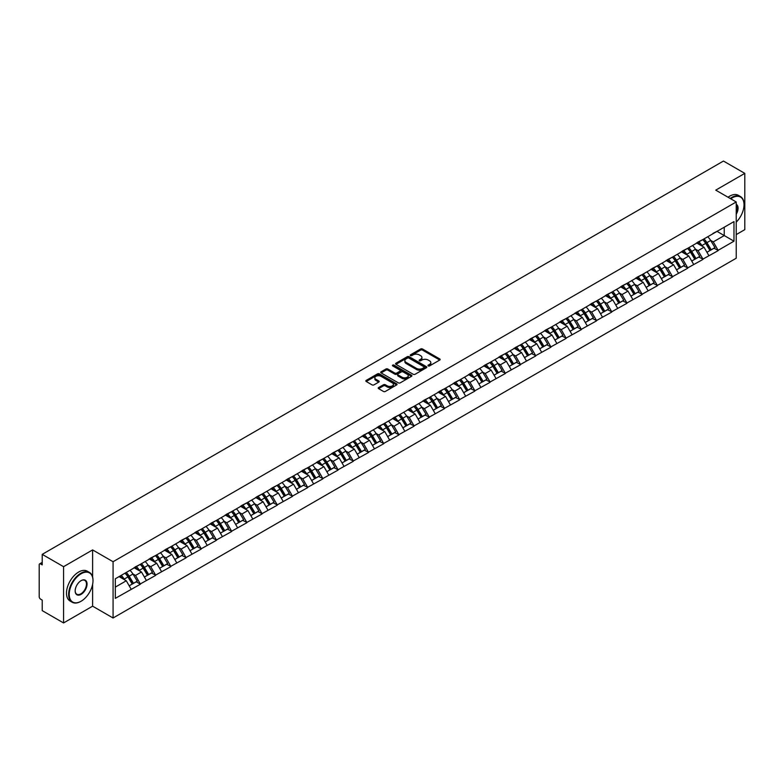 <?xml version="1.0" encoding="UTF-8"?>
<svg xmlns="http://www.w3.org/2000/svg" width="784" height="784" viewBox="0 0 784 784"><rect width="100%" height="100%" fill="white"/><g stroke="black" fill="none" stroke-linecap="round" stroke-linejoin="round"><path stroke-width="1.18" d="M428.231 365.912A0.951 0.549 0 0 0 429.573 365.912L439.736 360.042A1.352 0.784 0 0 0 440.138 359.484A1.352 0.784 0 0 0 439.736 358.935L422.517 348.998A1.352 0.784 0 0 0 420.606 348.998L410.444 354.858A0.951 0.549 0 0 0 411.776 355.632L413.099 354.878A4.332 2.499 0 0 1 419.215 354.878L420.655 355.701A4.332 2.499 0 0 1 421.919 357.475A4.332 2.499 0 0 1 420.655 359.239L419.332 360.003A0.951 0.549 0 0 0 420.675 360.767L421.988 360.013A4.332 2.499 0 0 1 428.113 360.013L429.544 360.836A4.332 2.499 0 0 1 430.818 362.61A4.332 2.499 0 0 1 429.544 364.374L428.231 365.138A0.951 0.549 0 0 0 428.231 365.912L428.231 365.138M378.613 387.541A1.352 0.784 0 0 0 378.211 388.1A1.352 0.784 0 0 0 378.613 388.648L383.435 391.441A1.352 0.784 0 0 0 385.356 391.441L396.645 384.924A1.352 0.784 0 0 0 397.037 384.366A1.352 0.784 0 0 0 396.645 383.817L379.417 373.87A1.352 0.784 0 0 0 377.506 373.87L366.216 380.397A1.352 0.784 0 0 0 365.824 380.946A1.352 0.784 0 0 0 366.216 381.494L372.057 384.866A1.352 0.784 0 0 0 373.968 384.866L378.799 382.073A1.352 0.784 0 0 0 379.191 381.524A1.352 0.784 0 0 0 378.799 380.975L375.908 379.299A3.616 2.087 0 0 1 374.85 377.819A3.616 2.087 0 0 1 377.084 375.889A3.616 2.087 0 0 1 381.024 376.349L392.363 382.896A3.616 2.087 0 0 1 393.421 384.366A3.616 2.087 0 0 1 391.187 386.296A3.616 2.087 0 0 1 387.237 385.846L385.356 384.758A1.352 0.784 0 0 0 383.435 384.758L378.613 387.541L378.613 388.648L383.435 385.885L383.435 384.758M92.61 549.917L63.563 566.685L42.218 554.357L723.456 161.053L744.8 173.372L715.753 190.14L736.225 201.958L113.072 561.726L92.61 549.917L92.61 576.995M413.188 374.262A1.352 0.784 0 0 0 415.108 374.262L426.388 367.745A1.352 0.784 0 0 0 426.79 367.196A1.352 0.784 0 0 0 426.388 366.638L409.17 356.7A1.352 0.784 0 0 0 407.259 356.7L395.969 363.217A1.352 0.784 0 0 0 395.577 363.766A1.352 0.784 0 0 0 395.969 364.325L413.188 374.262M393.049 366.108A0.951 0.549 0 0 1 394.009 366.246L411.502 376.34L400.232 382.847A1.352 0.784 0 0 1 398.311 382.847L381.093 372.91L381.093 371.802A1.352 0.784 0 0 0 380.701 372.361A1.352 0.784 0 0 0 381.093 372.91M381.093 371.802L385.924 369.019A1.352 0.784 0 0 1 387.845 369.019L394.822 373.047A1.352 0.784 0 0 0 396.733 373.047L399.938 371.195A1.352 0.784 0 0 0 400.34 370.646A1.352 0.784 0 0 0 399.938 370.087L392.666 365.893A0.951 0.549 0 0 1 394.009 365.119L411.512 375.232A1.352 0.784 0 0 1 411.914 375.781A1.352 0.784 0 0 1 411.512 376.33L411.512 375.232M63.563 566.685L63.563 622.947L92.61 606.179L113.072 617.998L113.072 561.726M113.072 617.998L736.225 258.23L736.225 201.958M125.028 573.173A9.232 5.331 -120 0 1 128.194 576.867L132.496 583.972L136.249 581.806L140.414 584.207L135.534 575.427L132.839 573.868M140.414 584.207L115.317 598.359L115.317 578.778L733.981 221.598L733.981 241.178L718.144 250.321L713.273 241.884L710.569 240.325M702.768 239.62A9.232 5.331 -120 0 1 705.923 243.314L710.226 250.419L713.979 248.254L718.144 250.321M718.144 250.655L702.944 259.092L698.064 250.655L695.369 249.096M687.558 248.391A9.232 5.331 -120 0 1 690.724 252.095L695.026 259.2L698.779 257.034L702.944 259.092M702.944 259.435L687.735 267.873L682.864 259.435L680.169 257.877M672.358 257.172A9.232 5.331 -120 0 1 675.524 260.866L679.826 267.971L683.579 265.805L687.735 267.873M687.735 268.216L672.535 276.654L667.664 268.216L664.959 266.658M657.159 265.952A9.232 5.331 -120 0 1 660.314 269.647L664.616 276.752L668.37 274.586L672.535 276.654M672.535 276.987L657.335 285.435L652.455 276.987L649.76 275.429M641.949 274.733A9.232 5.331 -120 0 1 645.114 278.428L649.417 285.533L653.17 283.367L657.335 285.435M657.335 285.768L642.125 294.206L637.255 285.768L634.55 284.21M626.749 283.504A9.232 5.331 -120 0 1 629.905 287.199L634.217 294.304L637.96 292.138L642.125 294.206M642.125 294.549L626.926 302.987L622.055 294.549L619.35 292.991M611.54 292.285A9.232 5.331 -120 0 1 614.705 295.98L619.007 303.085L622.761 300.919L626.926 302.987M626.926 303.32L611.716 311.767L606.845 303.32L604.15 301.762M596.34 301.066A9.232 5.331 -120 0 1 599.505 304.76L603.807 311.865L607.561 309.7L611.716 311.767M611.716 312.101L596.516 320.538L591.646 312.101L588.941 310.542M581.14 309.837A9.232 5.331 -120 0 1 584.296 313.531L588.598 320.636L592.351 318.471L596.516 320.538M596.516 320.881L581.316 329.319L576.436 320.881L573.741 319.323M565.93 318.618A9.232 5.331 -120 0 1 569.096 322.312L573.398 329.417L577.151 327.251L581.316 329.319M581.316 329.652L566.107 338.1L561.236 329.652L558.541 328.094M550.731 327.398A9.232 5.331 -120 0 1 553.886 331.093L558.198 338.198L561.952 336.032L566.107 338.1M566.107 338.433L550.907 346.871L546.036 338.433L543.332 336.875M535.531 336.169A9.232 5.331 -120 0 1 538.686 339.864L542.989 346.979L546.742 344.803L550.907 346.871M550.907 347.214L535.707 355.652L530.827 347.214L528.132 345.656M520.321 344.95A9.232 5.331 -120 0 1 523.487 348.645L527.789 355.75L531.542 353.584L535.707 355.652M535.707 355.985L520.498 364.433L515.627 355.985L512.922 354.427M505.121 353.731A9.232 5.331 -120 0 1 508.277 357.426L512.579 364.531L516.333 362.365L520.498 364.433M520.498 364.766L505.298 373.204L500.427 364.766L497.722 363.208M489.912 362.502A9.232 5.331 -120 0 1 493.077 366.197L497.379 373.311L501.133 371.146L505.298 373.204M505.298 373.547L490.088 381.984L485.218 373.547L482.523 371.988M474.712 371.283A9.232 5.331 -120 0 1 477.877 374.977L482.18 382.082L485.933 379.917L490.088 381.984M490.088 382.318L474.888 390.765L470.018 382.318L467.313 380.759M459.512 380.064A9.232 5.331 -120 0 1 462.668 383.758L466.97 390.863L470.723 388.697L474.888 390.765M474.888 391.098L459.689 399.536L454.808 391.098L452.113 389.54M444.303 388.835A9.232 5.331 -120 0 1 447.468 392.539L451.77 399.644L455.524 397.478L459.689 399.536M459.689 399.879L444.479 408.317L439.608 399.879L436.913 398.321M429.103 397.615A9.232 5.331 -120 0 1 432.258 401.31L436.57 408.415L440.314 406.249L444.479 408.317M444.479 408.66L429.279 417.098L424.409 408.66L421.704 407.092M413.893 406.396A9.232 5.331 -120 0 1 417.059 410.091L421.361 417.196L425.114 415.03L429.279 417.098M429.279 417.431L414.07 425.869L409.199 417.431L406.504 415.873M398.693 415.167A9.232 5.331 -120 0 1 401.859 418.872L406.161 425.977L409.914 423.811L414.07 425.869M414.07 426.212L398.87 434.65L393.999 426.212L391.294 424.654M383.494 423.948A9.232 5.331 -120 0 1 386.649 427.643L390.951 434.748L394.705 432.582L398.87 434.65M398.87 434.993L383.67 443.43L378.79 434.993L376.095 433.434M368.284 432.729A9.232 5.331 -120 0 1 371.449 436.423L375.752 443.528L379.505 441.363L383.67 443.43M383.67 443.764L368.46 452.201L363.59 443.764L360.895 442.205M353.084 441.5A9.232 5.331 -120 0 1 356.25 445.204L360.552 452.309L364.305 450.143L368.46 452.201M368.46 452.544L353.261 460.982L348.39 452.544L345.685 450.986M337.884 450.281A9.232 5.331 -120 0 1 341.04 453.975L345.342 461.08L349.096 458.914L353.261 460.982M353.261 461.325L338.061 469.763L333.18 461.325L330.485 459.767M322.675 459.061A9.232 5.331 -120 0 1 325.84 462.756L330.142 469.861L333.896 467.695L338.061 469.763M338.061 470.096L322.851 478.544L317.981 470.096L315.276 468.538M307.475 467.842A9.232 5.331 -120 0 1 310.631 471.537L314.943 478.642L318.686 476.476L322.851 478.544M322.851 478.877L307.651 487.315L302.781 478.877L300.076 477.319M292.265 476.613A9.232 5.331 -120 0 1 295.431 480.308L299.733 487.413L303.486 485.247L307.651 487.315M307.651 487.658L292.442 496.096L287.571 487.658L284.876 486.1M277.066 485.394A9.232 5.331 -120 0 1 280.231 489.089L284.533 496.194L288.287 494.028L292.442 496.096M292.442 496.429L277.242 504.876L272.371 496.429L269.667 494.871M261.866 494.175A9.232 5.331 -120 0 1 265.021 497.869L269.324 504.974L273.077 502.809L277.242 504.876M277.242 505.21L262.042 513.647L257.162 505.21L254.467 503.651M246.656 502.946A9.232 5.331 -120 0 1 249.822 506.64L254.124 513.745L257.877 511.58L262.042 513.647M262.042 513.99L246.833 522.428L241.962 513.99L239.267 512.432M231.456 511.727A9.232 5.331 -120 0 1 234.612 515.421L238.924 522.526L242.677 520.36L246.833 522.428M246.833 522.761L231.633 531.209L226.762 522.761L224.057 521.203M216.257 520.507A9.232 5.331 -120 0 1 219.412 524.202L223.714 531.307L227.468 529.141L231.633 531.209M231.633 531.542L216.433 539.98L211.553 531.542L208.858 529.984M201.047 529.278A9.232 5.331 -120 0 1 204.212 532.973L208.515 540.088L212.268 537.912L216.433 539.98M216.433 540.323L201.223 548.761L196.353 540.323L193.648 538.765M185.847 538.059A9.232 5.331 -120 0 1 189.003 541.754L193.305 548.859L197.058 546.693L201.223 548.761M201.223 549.094L186.024 557.542L181.153 549.094L178.448 547.536M170.638 546.84A9.232 5.331 -120 0 1 173.803 550.535L178.105 557.64L181.859 555.474L186.024 557.542M186.024 557.875L170.814 566.313L165.943 557.875L163.248 556.317M155.438 555.611A9.232 5.331 -120 0 1 158.603 559.306L162.905 566.42L166.659 564.255L170.814 566.313M170.814 566.656L155.614 575.093L150.744 566.656L148.039 565.097M140.238 564.392A9.232 5.331 -120 0 1 143.394 568.086L147.696 575.191L151.449 573.026L155.614 575.093M155.614 575.427L140.414 583.874M135.25 566.93L140.414 564.294M135.534 575.427L141.483 571.997L133.976 567.665M146.353 580.434L141.483 571.997M150.45 558.159L155.614 555.513M150.744 566.656L156.682 563.226L149.185 558.884M161.563 571.663L156.682 563.226M165.649 549.378L170.814 546.732M165.943 557.875L171.892 554.445L164.385 550.113M176.763 562.883L171.892 554.445M180.859 540.597L186.024 537.961M181.153 549.094L187.092 545.664L179.585 541.332M191.962 554.102L187.092 545.664M196.059 531.826L201.223 529.18M196.353 540.323L202.301 536.883L194.795 532.552M207.172 545.331L202.301 536.883M211.259 523.046L216.433 520.4M211.553 531.542L217.501 528.112L209.994 523.781M222.372 536.55L217.501 528.112M226.468 514.265L231.633 511.629M226.762 522.761L232.701 519.331L225.204 515M237.581 527.769L232.701 519.331M241.668 505.494L246.833 502.848M241.962 513.99L247.911 510.551L240.404 506.219M252.781 518.998L247.911 510.551M256.878 496.713L262.042 494.067M257.162 505.21L263.11 501.78L255.604 497.448M267.981 510.217L263.11 501.78M272.077 487.932L277.242 485.286M272.371 496.429L278.31 492.999L270.813 488.667M283.191 501.437L278.31 492.999M287.277 479.161L292.442 476.515M287.571 487.658L293.52 484.218L286.013 479.886M298.39 492.666L293.52 484.218M302.487 470.38L307.651 467.734M302.781 478.877L308.72 475.447L301.213 471.115M313.59 483.885L308.72 475.447M317.687 461.6L322.851 458.954M317.981 470.096L323.929 466.666L316.422 462.335M328.8 475.104L323.929 466.666M332.896 452.829L338.061 450.183M333.18 461.325L339.129 457.885L331.622 453.554M344 466.333L339.129 457.885M348.096 444.048L353.261 441.402M348.39 452.544L354.329 449.114L346.832 444.783M359.209 457.552L354.329 449.114M363.296 435.267L368.46 432.621M363.59 443.764L369.538 440.334L362.032 436.002M374.409 448.771L369.538 440.334M378.505 426.496L383.67 423.85M378.79 434.993L384.738 431.553L377.231 427.221M389.609 440L384.738 431.553M393.705 417.715L398.87 415.069M393.999 426.212L399.938 422.782L392.441 418.45M404.818 431.22L399.938 422.782M408.905 408.934L414.07 406.288M409.199 417.431L415.148 414.001L407.641 409.669M420.018 422.439L415.148 414.001M424.115 400.163L429.279 397.517M424.409 408.66L430.347 405.22L422.841 400.889M435.218 413.668L430.347 405.22M439.314 391.383L444.479 388.737M439.608 399.879L445.557 396.449L438.05 392.108M450.428 404.887L445.557 396.449M454.524 382.602L459.689 379.956M454.808 391.098L460.757 387.668L453.25 383.337M465.627 396.106L460.757 387.668M469.724 373.821L474.888 371.185M470.018 382.318L475.957 378.888L468.46 374.556M480.837 387.325L475.957 378.888M484.924 365.05L490.088 362.404M485.218 373.547L491.166 370.117L483.659 365.775M496.037 378.554L491.166 370.117M500.133 356.269L505.298 353.623M500.427 364.766L506.366 361.336L498.859 357.004M511.237 369.774L506.366 361.336M515.333 347.488L520.498 344.852M515.627 355.985L521.576 352.555L514.069 348.223M526.446 360.993L521.576 352.555M530.533 338.717L535.707 336.071M530.827 347.214L536.775 343.774L529.269 339.443M541.646 352.222L536.775 343.774M545.742 329.937L550.907 327.291M546.036 338.433L551.975 335.003L544.478 330.672M556.856 343.441L551.975 335.003M560.942 321.156L566.107 318.52M561.236 329.652L567.185 326.222L559.678 321.891M572.055 334.66L567.185 326.222M576.152 312.385L581.316 309.739M576.436 320.881L582.385 317.442L574.878 313.11M587.255 325.889L582.385 317.442M591.352 303.604L596.516 300.958M591.646 312.101L597.584 308.671L590.087 304.339M602.465 317.108L597.584 308.671M606.551 294.823L611.716 292.177M606.845 303.32L612.794 299.89L605.287 295.558M617.665 308.328L612.794 299.89M621.761 286.052L626.926 283.406M622.055 294.549L627.994 291.109L620.487 286.777M632.864 299.557L627.994 291.109M636.961 277.271L642.125 274.625M637.255 285.768L643.203 282.338L635.697 278.006M648.074 290.776L643.203 282.338M652.17 268.491L657.335 265.845M652.455 276.987L658.403 273.557L650.896 269.226M663.274 281.995L658.403 273.557M667.37 259.72L672.535 257.074M667.664 268.216L673.603 264.776L666.106 260.445M678.483 273.224L673.603 264.776M682.57 250.939L687.735 248.293M682.864 259.435L688.813 256.005L681.306 251.674M693.683 264.443L688.813 256.005M697.78 242.158L702.944 239.512M698.064 250.655L704.012 247.225L696.506 242.893M708.883 255.662L704.012 247.225M712.979 233.387L718.144 230.741M713.273 241.884L724.24 235.553L724.24 227.223L733.981 221.598M717.027 231.388L733.981 241.178M736.225 234.592L744.8 229.643L744.8 173.372M63.563 622.947L42.218 610.628L42.218 600.103L40.66 599.201A2.068 1.196 -120 0 1 39.2 596.673L39.2 564.823A2.068 1.196 -120 0 1 39.631 563.882A2.068 1.196 -120 0 1 40.66 563.98L42.218 564.882L42.218 554.357M115.317 587.108L126.283 580.777L119.07 576.612M131.153 589.215L126.283 580.777M705.708 243.481L706.198 243.755M660.099 269.814L660.589 270.088M584.08 313.698L584.57 313.982M538.471 340.031L538.961 340.315M462.452 383.925L462.942 384.199M386.434 427.809L386.924 428.093M340.824 454.142L341.314 454.426M264.806 498.036L265.296 498.31M219.197 524.369L219.687 524.643M143.178 568.253L143.668 568.527M92.61 606.179L92.61 584.345M428.613 366.04L429.544 365.501A4.332 2.499 0 0 0 430.818 363.737L430.818 362.61M421.919 357.475L421.919 358.602A4.332 2.499 0 0 1 420.655 360.366L419.714 360.905M439.736 358.935L439.736 360.042L422.517 350.115A1.352 0.784 0 0 0 420.606 350.115L410.816 355.769M426.388 366.638L426.388 367.745L409.17 357.827A1.352 0.784 0 0 0 407.259 357.827L395.989 364.335L395.969 363.217M423.997 367.578A0.951 0.549 0 0 0 423.997 366.804L408.885 358.082A0.951 0.549 0 0 0 407.543 358.082L406.161 358.876A4.332 2.499 0 0 0 404.887 360.65A4.332 2.499 0 0 0 406.161 362.414L416.49 368.382A4.332 2.499 0 0 0 422.615 368.382L423.997 367.578L423.997 368.705A0.951 0.549 0 0 0 424.281 368.313L424.281 367.196M404.887 360.65L404.887 361.777A4.332 2.499 0 0 0 406.161 363.541L406.161 362.414M423.997 368.705L422.615 369.509A4.332 2.499 0 0 1 416.49 369.509L406.161 363.541M381.112 372.919L385.924 370.136L385.924 369.019M400.34 370.646L400.34 371.773A1.352 0.784 0 0 1 399.938 372.322L396.733 374.174A1.352 0.784 0 0 1 394.822 374.174L387.845 370.136A1.352 0.784 0 0 0 385.924 370.136M402.074 377.231A3.616 2.087 0 0 0 406.014 377.682A3.616 2.087 0 0 0 408.248 375.752A3.616 2.087 0 0 0 407.19 374.272L403.192 371.969A1.352 0.784 0 0 0 401.281 371.969L398.076 373.821A1.352 0.784 0 0 0 397.684 374.37A1.352 0.784 0 0 0 398.076 374.928L402.074 377.231L402.074 378.358A3.616 2.087 0 0 0 406.014 378.809A3.616 2.087 0 0 0 408.248 376.879L408.248 375.752M397.684 374.37L397.684 375.497A1.352 0.784 0 0 0 398.076 376.046L398.076 374.928M402.074 378.358L398.076 376.046M393.421 384.366L393.421 385.493A3.616 2.087 0 0 1 391.187 387.423A3.616 2.087 0 0 1 387.237 386.973L385.356 385.885A1.352 0.784 0 0 0 383.435 385.885M374.85 377.819L374.85 378.946A3.616 2.087 0 0 0 375.908 380.426L375.908 379.299M378.78 382.082L375.908 380.426M396.626 384.934L379.417 374.997A1.352 0.784 0 0 0 377.506 374.997L366.236 381.504L366.216 380.397M707.717 236.758A11.299 6.527 60 0 1 710.676 240.482L706.923 242.648A11.299 6.527 -120 0 0 703.963 238.924M706.923 242.648L711.225 249.763L714.979 247.597L710.676 240.482M710.226 250.419L711.225 249.763M713.979 248.254L714.979 247.597M697.495 242.325A9.232 5.331 60 0 1 700.043 244.931M698.936 241.825A11.299 6.527 60 0 1 701.905 245.549L702.327 246.254M706.952 252.311L709.961 250.488L705.659 243.383A11.299 6.527 -120 0 0 702.689 239.659M709.961 250.488L706.913 252.252M692.507 245.539A11.299 6.527 60 0 1 695.467 249.263L691.713 251.429A11.299 6.527 -120 0 0 688.754 247.705M691.713 251.429L696.025 258.534L699.779 256.368L695.467 249.263M695.026 259.2L696.025 258.534M698.779 257.034L699.779 256.368M682.296 251.096A9.232 5.331 60 0 1 684.844 253.712M683.736 250.606A11.299 6.527 60 0 1 686.696 254.33L687.127 255.025M691.753 261.092L694.751 259.269L690.449 252.164A11.299 6.527 -120 0 0 687.49 248.44M694.751 259.269L691.713 261.023M677.307 254.32A11.299 6.527 60 0 1 680.267 258.044L676.514 260.21A11.299 6.527 -120 0 0 673.554 256.486M676.514 260.21L680.816 267.315L684.569 265.149L680.267 258.044M679.826 267.971L680.816 267.315M683.579 265.805L684.569 265.149M667.096 259.876A9.232 5.331 60 0 1 669.634 262.493M668.536 259.377A11.299 6.527 60 0 1 671.496 263.11L671.917 263.806M676.543 269.872L679.552 268.05L675.249 260.935A11.299 6.527 -120 0 0 672.29 257.211M679.552 268.05L676.504 269.804M662.098 263.091A11.299 6.527 60 0 1 665.067 266.815L661.314 268.981A11.299 6.527 -120 0 0 658.354 265.257M661.314 268.981L665.616 276.095L669.369 273.93L665.067 266.815M664.616 276.752L665.616 276.095M668.37 274.586L669.369 273.93M651.886 268.657A9.232 5.331 60 0 1 654.434 271.264M653.327 268.157A11.299 6.527 60 0 1 656.296 271.881L656.718 272.587M661.343 278.643L664.352 276.821L660.04 269.716A11.299 6.527 -120 0 0 657.08 265.992M664.352 276.821L661.304 278.585M646.898 271.872A11.299 6.527 60 0 1 649.858 275.596L646.104 277.761A11.299 6.527 -120 0 0 643.145 274.037M646.104 277.761L650.416 284.866L654.16 282.701L649.858 275.596M649.417 285.533L650.416 284.866M653.17 283.367L654.16 282.701M636.686 277.428A9.232 5.331 60 0 1 639.234 280.045M638.127 276.938A11.299 6.527 60 0 1 641.087 280.662L641.508 281.358M646.134 287.424L649.142 285.601L644.84 278.496A11.299 6.527 -120 0 0 641.88 274.772M649.142 285.601L646.104 287.356M631.698 280.652A11.299 6.527 60 0 1 634.658 284.376L630.904 286.542A11.299 6.527 -120 0 0 627.945 282.818M630.904 286.542L635.207 293.647L638.96 291.481L634.658 284.376M634.217 294.304L635.207 293.647M637.96 292.138L638.96 291.481M621.477 286.209A9.232 5.331 60 0 1 624.025 288.826M622.927 285.709A11.299 6.527 60 0 1 625.887 289.443L626.308 290.139M630.934 296.205L633.942 294.382L629.64 287.267A11.299 6.527 -120 0 0 626.671 283.543M633.942 294.382L630.895 296.136M736.225 222.166A16.817 9.712 120 0 0 744.016 204.771A16.817 9.712 120 0 0 732.129 197.911A16.817 9.712 120 0 0 730.747 198.793M730.198 198.479A17.228 9.947 -60 0 1 731.835 197.401A17.228 9.947 -60 0 1 740.449 196.549A17.228 9.947 -60 0 1 744.016 204.438A17.228 9.947 -60 0 1 744.016 204.604M736.225 204.291A8.408 4.851 -60 0 1 736.225 214.248M736.225 213.052A7.997 4.616 120 0 0 736.225 204.82M728.052 197.235A17.228 9.947 -60 0 1 729.698 196.167A17.228 9.947 -60 0 1 738.312 195.304L740.449 196.549M80.811 601.397L81.105 601.23A16.817 9.712 120 0 0 93.002 580.64A16.817 9.712 120 0 0 81.105 573.77A16.817 9.712 120 0 0 69.217 594.36A16.817 9.712 120 0 0 81.105 601.23L80.811 601.397A17.228 9.947 -60 0 1 72.197 602.249A17.228 9.947 -60 0 1 69.56 588.451A17.228 9.947 -60 0 1 80.811 573.261A17.228 9.947 -60 0 1 89.425 572.408A17.228 9.947 -60 0 1 93.002 580.297A17.228 9.947 -60 0 1 92.992 580.464M81.105 580.64L81.105 580.64A8.408 4.851 -60 0 1 87.053 584.07A8.408 4.851 -60 0 1 81.105 594.36A8.408 4.851 -60 0 1 75.166 590.93A8.408 4.851 -60 0 1 81.105 580.64L81.105 580.64M75.166 590.764A7.997 4.616 120 0 0 76.822 594.252A7.997 4.616 120 0 0 80.811 593.86A7.997 4.616 120 0 0 86.034 586.814A7.997 4.616 120 0 0 84.809 580.405A7.997 4.616 120 0 0 80.958 580.719M72.197 602.249L70.06 601.014A17.228 9.947 -60 0 1 67.414 587.206A17.228 9.947 -60 0 1 78.674 572.026A17.228 9.947 -60 0 1 87.289 571.173L89.425 572.408M616.489 289.423A11.299 6.527 60 0 1 619.448 293.147L615.705 295.323A11.299 6.527 -120 0 0 612.735 291.589M615.705 295.323L620.007 302.428L623.76 300.262L619.448 293.147M619.007 303.085L620.007 302.428M622.761 300.919L623.76 300.262M606.277 294.99A9.232 5.331 60 0 1 608.825 297.597M607.718 294.49A11.299 6.527 60 0 1 610.677 298.214L611.108 298.92M615.734 304.976L618.733 303.153L614.431 296.048A11.299 6.527 -120 0 0 611.471 292.324M618.733 303.153L615.695 304.917M601.289 298.204A11.299 6.527 60 0 1 604.248 301.928L600.495 304.094A11.299 6.527 -120 0 0 597.535 300.37M600.495 304.094L604.797 311.199L608.551 309.033L604.248 301.928M603.807 311.865L604.797 311.199M607.561 309.7L608.551 309.033M591.077 303.761A9.232 5.331 60 0 1 593.625 306.377M592.518 303.271A11.299 6.527 60 0 1 595.477 306.995L595.899 307.691M600.524 313.757L603.533 311.934L599.231 304.829A11.299 6.527 -120 0 0 596.271 301.105M603.533 311.934L600.485 313.688M586.079 306.985A11.299 6.527 60 0 1 589.049 310.709L585.295 312.875A11.299 6.527 -120 0 0 582.336 309.151M585.295 312.875L589.597 319.98L593.351 317.814L589.049 310.709M588.598 320.636L589.597 319.98M592.351 318.471L593.351 317.814M575.868 312.542A9.232 5.331 60 0 1 578.416 315.158M577.308 312.052A11.299 6.527 60 0 1 580.278 315.776L580.699 316.471M585.325 322.538L588.333 320.715L584.031 313.61A11.299 6.527 -120 0 0 581.062 309.876M588.333 320.715L585.285 322.469M570.879 315.756A11.299 6.527 60 0 1 573.839 319.49L570.086 321.656A11.299 6.527 -120 0 0 567.126 317.932M570.086 321.656L574.398 328.761L578.141 326.595L573.839 319.49M573.398 329.417L574.398 328.761M577.151 327.251L578.141 326.595M560.668 321.322A9.232 5.331 60 0 1 563.216 323.929M562.108 320.823A11.299 6.527 60 0 1 565.068 324.547L565.499 325.252M570.115 331.309L573.124 329.486L568.821 322.381A11.299 6.527 -120 0 0 565.862 318.657M573.124 329.486L570.086 331.25M555.68 324.537A11.299 6.527 60 0 1 558.639 328.261L554.886 330.427A11.299 6.527 -120 0 0 551.926 326.703M554.886 330.427L559.188 337.532L562.941 335.366L558.639 328.261M558.198 338.198L559.188 337.532M561.952 336.032L562.941 335.366M545.458 330.093A9.232 5.331 60 0 1 548.006 332.71M546.909 329.603A11.299 6.527 60 0 1 549.868 333.327L550.29 334.023M554.915 340.089L557.924 338.267L553.622 331.162A11.299 6.527 -120 0 0 550.662 327.438M557.924 338.267L554.876 340.021M540.47 333.318A11.299 6.527 60 0 1 543.439 337.042L539.686 339.207A11.299 6.527 -120 0 0 536.717 335.483M539.686 339.207L543.988 346.312L547.742 344.147L543.439 337.042M542.989 346.979L543.988 346.312M546.742 344.803L547.742 344.147M530.258 338.874A9.232 5.331 60 0 1 532.806 341.491M531.699 338.384A11.299 6.527 60 0 1 534.668 342.108L535.09 342.804M539.715 348.87L542.724 347.047L538.412 339.942A11.299 6.527 -120 0 0 535.452 336.218M542.724 347.047L539.676 348.802M525.27 342.098A11.299 6.527 60 0 1 528.23 345.822L524.476 347.988A11.299 6.527 -120 0 0 521.517 344.264M524.476 347.988L528.779 355.093L532.532 352.927L528.23 345.822M527.789 355.75L528.779 355.093M531.542 353.584L532.532 352.927M515.059 347.655A9.232 5.331 60 0 1 517.607 350.262M516.499 347.155A11.299 6.527 60 0 1 519.459 350.879L519.88 351.585M524.506 357.641L527.514 355.818L523.212 348.713A11.299 6.527 -120 0 0 520.253 344.989M527.514 355.818L524.467 357.582M510.07 350.869A11.299 6.527 60 0 1 513.03 354.593L509.277 356.759A11.299 6.527 -120 0 0 506.317 353.035M509.277 356.759L513.579 363.864L517.332 361.698L513.03 354.593M512.579 364.531L513.579 363.864M516.333 362.365L517.332 361.698M499.849 356.426A9.232 5.331 60 0 1 502.397 359.043M501.299 355.936A11.299 6.527 60 0 1 504.259 359.66L504.68 360.356M509.306 366.422L512.315 364.599L508.012 357.494A11.299 6.527 -120 0 0 505.043 353.77M512.315 364.599L509.267 366.353M494.861 359.65A11.299 6.527 60 0 1 497.82 363.374L494.077 365.54A11.299 6.527 -120 0 0 491.107 361.816M494.077 365.54L498.379 372.645L502.132 370.479L497.82 363.374M497.379 373.311L498.379 372.645M501.133 371.146L502.132 370.479M484.649 365.207A9.232 5.331 60 0 1 487.197 367.823M486.09 364.717A11.299 6.527 60 0 1 489.049 368.441L489.481 369.137M494.106 375.203L497.105 373.38L492.803 366.275A11.299 6.527 -120 0 0 489.843 362.551M497.105 373.38L494.067 375.134M479.661 368.431A11.299 6.527 60 0 1 482.621 372.155L478.867 374.321A11.299 6.527 -120 0 0 475.908 370.597M478.867 374.321L483.169 381.426L486.923 379.26L482.621 372.155M482.18 382.082L483.169 381.426M485.933 379.917L486.923 379.26M469.449 373.988A9.232 5.331 60 0 1 471.988 376.594M470.89 373.488A11.299 6.527 60 0 1 473.85 377.212L474.271 377.917M478.897 383.974L481.905 382.151L477.603 375.046A11.299 6.527 -120 0 0 474.643 371.322M481.905 382.151L478.857 383.915M464.451 377.202A11.299 6.527 60 0 1 467.421 380.926L463.667 383.092A11.299 6.527 -120 0 0 460.708 379.368M463.667 383.092L467.97 390.197L471.723 388.031L467.421 380.926M466.97 390.863L467.97 390.197M470.723 388.697L471.723 388.031M454.24 382.768A9.232 5.331 60 0 1 456.788 385.375M455.68 382.269A11.299 6.527 60 0 1 458.65 385.993L459.071 386.698M463.697 392.755L466.705 390.932L462.393 383.827A11.299 6.527 -120 0 0 459.434 380.103M466.705 390.932L463.658 392.686M449.252 385.983A11.299 6.527 60 0 1 452.211 389.707L448.458 391.873A11.299 6.527 -120 0 0 445.498 388.149M448.458 391.873L452.77 398.978L456.513 396.812L452.211 389.707M451.77 399.644L452.77 398.978M455.524 397.478L456.513 396.812M439.04 391.539A9.232 5.331 60 0 1 441.588 394.156M440.481 391.049A11.299 6.527 60 0 1 443.44 394.773L443.871 395.469M448.487 401.535L451.496 399.713L447.194 392.608A11.299 6.527 -120 0 0 444.234 388.884M451.496 399.713L448.458 401.467M434.052 394.764A11.299 6.527 60 0 1 437.011 398.488L433.258 400.653A11.299 6.527 -120 0 0 430.298 396.929M433.258 400.653L437.56 407.758L441.314 405.593L437.011 398.488M436.57 408.415L437.56 407.758M440.314 406.249L441.314 405.593M423.83 400.32A9.232 5.331 60 0 1 426.378 402.927M425.281 399.82A11.299 6.527 60 0 1 428.24 403.544L428.662 404.25M433.287 410.306L436.296 408.484L431.994 401.379A11.299 6.527 -120 0 0 429.034 397.655M436.296 408.484L433.248 410.248M418.842 403.535A11.299 6.527 60 0 1 421.812 407.259L418.058 409.424A11.299 6.527 -120 0 0 415.089 405.7M418.058 409.424L422.36 416.539L426.114 414.364L421.812 407.259M421.361 417.196L422.36 416.539M425.114 415.03L426.114 414.364M408.631 409.101A9.232 5.331 60 0 1 411.179 411.708M410.071 408.601A11.299 6.527 60 0 1 413.031 412.325L413.462 413.031M418.088 419.087L421.096 417.264L416.784 410.159A11.299 6.527 -120 0 0 413.825 406.435M421.096 417.264L418.048 419.028M403.642 412.315A11.299 6.527 60 0 1 406.602 416.039L402.849 418.205A11.299 6.527 -120 0 0 399.889 414.481M402.849 418.205L407.151 425.31L410.904 423.144L406.602 416.039M406.161 425.977L407.151 425.31M409.914 423.811L410.904 423.144M393.431 417.872A9.232 5.331 60 0 1 395.979 420.489M394.871 417.382A11.299 6.527 60 0 1 397.831 421.106L398.252 421.802M402.878 427.868L405.887 426.045L401.584 418.94A11.299 6.527 -120 0 0 398.625 415.216M405.887 426.045L402.839 427.799M388.443 421.096A11.299 6.527 60 0 1 391.402 424.82L387.649 426.986A11.299 6.527 -120 0 0 384.689 423.262M387.649 426.986L391.951 434.091L395.704 431.925L391.402 424.82M390.951 434.748L391.951 434.091M394.705 432.582L395.704 431.925M378.221 426.653A9.232 5.331 60 0 1 380.769 429.269M379.662 426.153A11.299 6.527 60 0 1 382.631 429.877L383.053 430.583M387.678 436.649L390.687 434.826L386.385 427.711A11.299 6.527 -120 0 0 383.415 423.987M390.687 434.826L387.639 436.58M373.233 429.867A11.299 6.527 60 0 1 376.193 433.591L372.439 435.757A11.299 6.527 -120 0 0 369.48 432.033M372.439 435.757L376.751 442.872L380.505 440.706L376.193 433.591M375.752 443.528L376.751 442.872M379.505 441.363L380.505 440.706M363.021 435.434A9.232 5.331 60 0 1 365.569 438.04M364.462 434.934A11.299 6.527 60 0 1 367.422 438.658L367.853 439.363M372.469 445.42L375.477 443.597L371.175 436.492A11.299 6.527 -120 0 0 368.215 432.768M375.477 443.597L372.439 445.361M358.033 438.648A11.299 6.527 60 0 1 360.993 442.372L357.239 444.538A11.299 6.527 -120 0 0 354.28 440.814M357.239 444.538L361.542 451.643L365.295 449.477L360.993 442.372M360.552 452.309L361.542 451.643M364.305 450.143L365.295 449.477M347.822 444.205A9.232 5.331 60 0 1 350.36 446.821M349.262 443.715A11.299 6.527 60 0 1 352.222 447.439L352.643 448.134M357.269 454.201L360.277 452.378L355.975 445.273A11.299 6.527 -120 0 0 353.016 441.549M360.277 452.378L357.23 454.132M342.824 447.429A11.299 6.527 60 0 1 345.793 451.153L342.04 453.319A11.299 6.527 -120 0 0 339.07 449.595M342.04 453.319L346.342 460.424L350.095 458.258L345.793 451.153M345.342 461.08L346.342 460.424M349.096 458.914L350.095 458.258M332.612 452.985A9.232 5.331 60 0 1 335.16 455.602M334.053 452.486A11.299 6.527 60 0 1 337.022 456.219L337.443 456.915M342.069 462.981L345.078 461.159L340.766 454.044A11.299 6.527 -120 0 0 337.806 450.32M345.078 461.159L342.03 462.913M327.624 456.2A11.299 6.527 60 0 1 330.583 459.924L326.83 462.09A11.299 6.527 -120 0 0 323.87 458.366M326.83 462.09L331.142 469.204L334.886 467.039L330.583 459.924M330.142 469.861L331.142 469.204M333.896 467.695L334.886 467.039M317.412 461.766A9.232 5.331 60 0 1 319.96 464.373M318.853 461.266A11.299 6.527 60 0 1 321.812 464.99L322.234 465.696M326.859 471.752L329.868 469.93L325.566 462.825A11.299 6.527 -120 0 0 322.606 459.101M329.868 469.93L326.83 471.694M312.424 464.981A11.299 6.527 60 0 1 315.384 468.705L311.63 470.87A11.299 6.527 -120 0 0 308.671 467.146M311.63 470.87L315.932 477.975L319.686 475.81L315.384 468.705M314.943 478.642L315.932 477.975M318.686 476.476L319.686 475.81M302.203 470.537A9.232 5.331 60 0 1 304.751 473.154M303.653 470.047A11.299 6.527 60 0 1 306.613 473.771L307.034 474.467M311.66 480.533L314.668 478.71L310.366 471.605A11.299 6.527 -120 0 0 307.397 467.881M314.668 478.71L311.62 480.465M297.214 473.761A11.299 6.527 60 0 1 300.174 477.485L296.43 479.651A11.299 6.527 -120 0 0 293.461 475.927M296.43 479.651L300.733 486.756L304.486 484.59L300.174 477.485M299.733 487.413L300.733 486.756M303.486 485.247L304.486 484.59M287.003 479.318A9.232 5.331 60 0 1 289.551 481.935M288.443 478.818A11.299 6.527 60 0 1 291.403 482.552L291.834 483.248M296.46 489.314L299.459 487.491L295.156 480.376A11.299 6.527 -120 0 0 292.197 476.652M299.459 487.491L296.421 489.245M282.015 482.532A11.299 6.527 60 0 1 284.974 486.256L281.221 488.432A11.299 6.527 -120 0 0 278.261 484.698M281.221 488.432L285.523 495.537L289.276 493.371L284.974 486.256M284.533 496.194L285.523 495.537M288.287 494.028L289.276 493.371M271.803 488.099A9.232 5.331 60 0 1 274.351 490.706M273.244 487.599A11.299 6.527 60 0 1 276.203 491.323L276.625 492.029M281.25 498.085L284.259 496.262L279.957 489.157A11.299 6.527 -120 0 0 276.997 485.433M284.259 496.262L281.211 498.026M266.805 491.313A11.299 6.527 60 0 1 269.774 495.037L266.021 497.203A11.299 6.527 -120 0 0 263.061 493.479M266.021 497.203L270.323 504.308L274.077 502.142L269.774 495.037M269.324 504.974L270.323 504.308M273.077 502.809L274.077 502.142M256.593 496.87A9.232 5.331 60 0 1 259.141 499.486M258.034 496.38A11.299 6.527 60 0 1 261.003 500.104L261.425 500.8M266.05 506.866L269.059 505.043L264.757 497.938A11.299 6.527 -120 0 0 261.787 494.214M269.059 505.043L266.011 506.797M251.605 500.094A11.299 6.527 60 0 1 254.565 503.818L250.811 505.984A11.299 6.527 -120 0 0 247.852 502.26M250.811 505.984L255.123 513.089L258.867 510.923L254.565 503.818M254.124 513.745L255.123 513.089M257.877 511.58L258.867 510.923M241.394 505.651A9.232 5.331 60 0 1 243.942 508.267M242.834 505.161A11.299 6.527 60 0 1 245.794 508.885L246.225 509.58M250.841 515.647L253.849 513.824L249.547 506.719A11.299 6.527 -120 0 0 246.588 502.985M253.849 513.824L250.811 515.578M236.405 508.865A11.299 6.527 60 0 1 239.365 512.599L235.612 514.765A11.299 6.527 -120 0 0 232.652 511.041M235.612 514.765L239.914 521.87L243.667 519.704L239.365 512.599M238.924 522.526L239.914 521.87M242.677 520.36L243.667 519.704M226.184 514.431A9.232 5.331 60 0 1 228.732 517.038M227.634 513.932A11.299 6.527 60 0 1 230.594 517.656L231.015 518.361M235.641 524.418L238.65 522.595L234.347 515.49A11.299 6.527 -120 0 0 231.388 511.766M238.65 522.595L235.602 524.359M221.196 517.646A11.299 6.527 60 0 1 224.165 521.37L220.412 523.536A11.299 6.527 -120 0 0 217.442 519.812M220.412 523.536L224.714 530.641L228.467 528.475L224.165 521.37M223.714 531.307L224.714 530.641M227.468 529.141L228.467 528.475M210.984 523.202A9.232 5.331 60 0 1 213.532 525.819M212.425 522.712A11.299 6.527 60 0 1 215.394 526.436L215.816 527.132M220.441 533.198L223.45 531.376L219.138 524.271A11.299 6.527 -120 0 0 216.178 520.547M223.45 531.376L220.402 533.13M205.996 526.427A11.299 6.527 60 0 1 208.956 530.151L205.202 532.316A11.299 6.527 -120 0 0 202.243 528.592M205.202 532.316L209.504 539.421L213.258 537.256L208.956 530.151M208.515 540.088L209.504 539.421M212.268 537.912L213.258 537.256M195.784 531.983A9.232 5.331 60 0 1 198.332 534.6M197.225 531.493A11.299 6.527 60 0 1 200.185 535.217L200.606 535.913M205.232 541.979L208.24 540.156L203.938 533.051A11.299 6.527 -120 0 0 200.978 529.327M208.24 540.156L205.192 541.911M190.796 535.207A11.299 6.527 60 0 1 193.756 538.931L190.002 541.097A11.299 6.527 -120 0 0 187.043 537.373M190.002 541.097L194.305 548.202L198.058 546.036L193.756 538.931M193.305 548.859L194.305 548.202M197.058 546.693L198.058 546.036M180.575 540.764A9.232 5.331 60 0 1 183.123 543.371M182.025 540.264A11.299 6.527 60 0 1 184.985 543.988L185.406 544.694M190.032 550.75L193.04 548.927L188.738 541.822A11.299 6.527 -120 0 0 185.769 538.098M193.04 548.927L189.993 550.691M175.587 543.978A11.299 6.527 60 0 1 178.546 547.702L174.803 549.868A11.299 6.527 -120 0 0 171.833 546.144M174.803 549.868L179.105 556.973L182.858 554.807L178.546 547.702M178.105 557.64L179.105 556.973M181.859 555.474L182.858 554.807M165.375 549.535A9.232 5.331 60 0 1 167.923 552.152M166.816 549.045A11.299 6.527 60 0 1 169.775 552.769L170.206 553.465M174.832 559.531L177.831 557.708L173.529 550.603A11.299 6.527 -120 0 0 170.569 546.879M177.831 557.708L174.793 559.462M160.387 552.759A11.299 6.527 60 0 1 163.346 556.483L159.593 558.649A11.299 6.527 -120 0 0 156.633 554.925M159.593 558.649L163.895 565.754L167.649 563.588L163.346 556.483M162.905 566.42L163.895 565.754M166.659 564.255L167.649 563.588M150.175 558.316A9.232 5.331 60 0 1 152.713 560.932M151.616 557.826A11.299 6.527 60 0 1 154.575 561.55L154.997 562.246M159.622 568.312L162.631 566.489L158.329 559.384A11.299 6.527 -120 0 0 155.369 555.66M162.631 566.489L159.583 568.243M145.177 561.54A11.299 6.527 60 0 1 148.147 565.264L144.393 567.43A11.299 6.527 -120 0 0 141.434 563.706M144.393 567.43L148.695 574.535L152.449 572.369L148.147 565.264M147.696 575.191L148.695 574.535M151.449 573.026L152.449 572.369M134.966 567.097A9.232 5.331 60 0 1 137.514 569.703M136.406 566.597A11.299 6.527 60 0 1 139.376 570.321L139.797 571.026M144.423 577.083L147.431 575.26L143.119 568.155A11.299 6.527 -120 0 0 140.16 564.431M147.431 575.26L144.383 577.024M129.977 570.311A11.299 6.527 60 0 1 132.937 574.035L129.184 576.201A11.299 6.527 -120 0 0 126.224 572.477M129.184 576.201L133.496 583.306L137.239 581.14L132.937 574.035M132.496 583.972L133.496 583.306M136.249 581.806L137.239 581.14M120.011 576.064A9.232 5.331 60 0 1 122.314 578.484M121.206 575.378A11.299 6.527 60 0 1 124.166 579.102L124.597 579.807M129.213 585.864L132.222 584.041L127.919 576.936A11.299 6.527 -120 0 0 124.96 573.212M132.222 584.041L129.184 585.795M42.218 563.079L40.66 563.98M429.544 365.501L429.544 364.374M419.332 360.767L419.332 360.003M420.655 360.366L420.655 359.239M410.444 355.632L410.444 354.858M420.606 350.115L420.606 348.998M422.517 350.115L422.517 348.998M407.259 357.827L407.259 356.7M409.17 357.827L409.17 356.7M416.49 369.509L416.49 368.382M422.615 369.509L422.615 368.382M387.845 370.136L387.845 369.019M394.822 374.174L394.822 373.047M396.733 374.174L396.733 373.047M399.938 372.322L399.938 371.195M394.009 366.246L394.009 365.119M385.356 385.885L385.356 384.758M387.237 386.973L387.237 385.846M378.799 382.073L378.799 380.975M377.506 374.997L377.506 373.87M379.417 374.997L379.417 373.87M396.645 384.924L396.645 383.817M705.659 243.383L701.905 245.549M690.449 252.164L686.696 254.33M675.249 260.935L671.496 263.11M660.04 269.716L656.296 271.881M644.84 278.496L641.087 280.662M629.64 287.267L625.887 289.443M614.431 296.048L610.677 298.214M599.231 304.829L595.477 306.995M584.031 313.61L580.278 315.776M568.821 322.381L565.068 324.547M553.622 331.162L549.868 333.327M538.412 339.942L534.668 342.108M523.212 348.713L519.459 350.879M508.012 357.494L504.259 359.66M492.803 366.275L489.049 368.441M477.603 375.046L473.85 377.212M462.393 383.827L458.65 385.993M447.194 392.608L443.44 394.773M431.994 401.379L428.24 403.544M416.784 410.159L413.031 412.325M401.584 418.94L397.831 421.106M386.385 427.711L382.631 429.877M371.175 436.492L367.422 438.658M355.975 445.273L352.222 447.439M340.766 454.044L337.022 456.219M325.566 462.825L321.812 464.99M310.366 471.605L306.613 473.771M295.156 480.376L291.403 482.552M279.957 489.157L276.203 491.323M264.757 497.938L261.003 500.104M249.547 506.719L245.794 508.885M234.347 515.49L230.594 517.656M219.138 524.271L215.394 526.436M203.938 533.051L200.185 535.217M188.738 541.822L184.985 543.988M173.529 550.603L169.775 552.769M158.329 559.384L154.575 561.55M143.119 568.155L139.376 570.321M127.919 576.936L124.166 579.102M42.218 562.383L39.631 563.882"/></g></svg>
